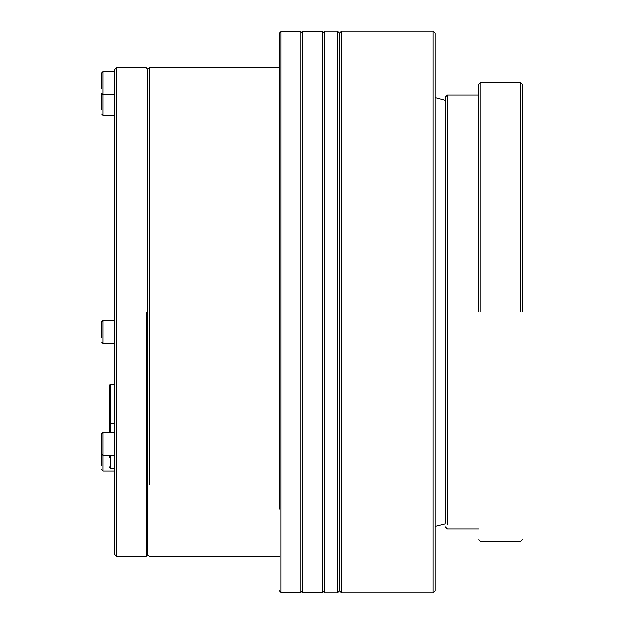 <?xml version="1.0" encoding="UTF-8"?>
<svg xmlns="http://www.w3.org/2000/svg" width="624" height="624" viewBox="0 0 624 624"><rect width="100%" height="100%" fill="white"/><g stroke="black" fill="none" stroke-linecap="round" stroke-linejoin="round"><path stroke-width="0.94" d="M116.462 67.704L116.462 556.296L114.418 554.252L114.418 69.748L116.462 67.704L146.071 67.704L147.092 68.726M101.657 438.032L101.657 433.563L102.929 432.292L114.418 432.292M101.657 433.898L101.657 449.522M101.657 98.038L101.657 93.452M101.657 93.904L101.657 109.52M101.657 333.528L101.657 321.812L102.929 320.533L114.418 320.533M101.657 322.148L101.657 337.763M101.657 453.656L101.657 465.418M101.657 453.937L101.657 449.803M101.657 77.384L101.657 72.922L102.929 71.643L114.418 71.643M101.657 73.25L101.657 88.873M146.071 312L146.071 556.296L146.071 312M147.092 312L147.092 555.274L147.092 312M522.343 312L522.343 84.295L522.343 312M520.299 312L520.299 82.251L520.299 312M147.092 69.233L147.607 69.233L147.607 554.767L147.092 554.767M480.987 312L480.987 82.251L480.987 312M149.136 484.747C149.136 579.431 149.136 579.431 149.136 484.747L149.136 67.704L147.607 69.233M478.951 312L478.951 84.295L478.951 312M302.297 590.756L300.768 592.293L280.855 592.293L280.855 31.707L279.326 33.244L279.326 509.114C279.326 617.152 279.326 617.152 279.326 509.114M478.951 95.02L447.291 95.02L447.291 524.815M280.855 31.707L300.768 31.707L300.768 592.293M433.001 31.2L435.045 33.244L435.045 590.756L433.001 592.8L433.001 31.2L341.609 31.2L341.609 592.8L433.001 592.8M447.291 95.02L445.255 97.063L445.255 522.811M302.297 31.707L302.297 592.293L322.725 592.293L322.725 31.707L302.297 31.707M445.255 309.582L445.255 314.418M445.255 100.316L435.045 97.57M445.255 100.121L444.584 100.121M341.609 31.2L339.573 33.244L339.573 590.756L341.609 592.8M339.573 33.244L337.529 31.2L337.529 592.8L339.573 590.756M322.725 33.244L324.761 31.2L324.761 592.8L322.725 590.756M324.761 592.8L337.529 592.8M337.529 31.2L324.761 31.2M109.2 396.209L109.2 398.908M109.2 395.444L109.2 395.92M109.2 414.804L109.2 398.986M109.2 425.256L109.2 387.176M109.2 388.674L109.2 395.405M109.2 457.213L109.2 455.263M110.222 432.292L110.222 423.751L109.2 424.765L109.2 432.292L109.2 425.365M102.929 432.666L102.929 471.167L101.657 469.888M102.929 72.017L102.929 115.268L101.657 113.989M102.929 320.908L102.929 343.512L101.657 342.233M110.222 397.948L110.222 399.688M114.418 423.751L110.222 423.751L110.222 385.187M110.222 468.062L110.222 455.263M114.418 455.263L102.929 455.263L101.657 453.991M114.418 115.268L102.929 115.268M114.418 343.512L102.929 343.512M114.418 471.167L102.929 471.167M114.418 94.614L102.929 94.614L101.657 93.343M116.462 556.296L146.071 556.296L147.092 555.274M522.343 84.295L520.299 82.251L480.987 82.251L478.951 84.295M522.343 539.705L520.299 541.749L480.987 541.749L478.951 539.705M147.607 554.767L149.136 556.296L279.326 556.296M279.326 67.704L149.136 67.704M279.326 590.756L280.855 592.293M478.951 528.98L447.291 528.98L445.255 526.937M302.297 33.244L300.768 31.707M445.255 523.879L435.045 526.43M109.2 428.165L109.333 385.125L110.222 384.602L114.418 384.602M114.418 468.335L110.222 468.335C109.122 467.61 108.779 467.072 109.2 466.729"/></g></svg>
